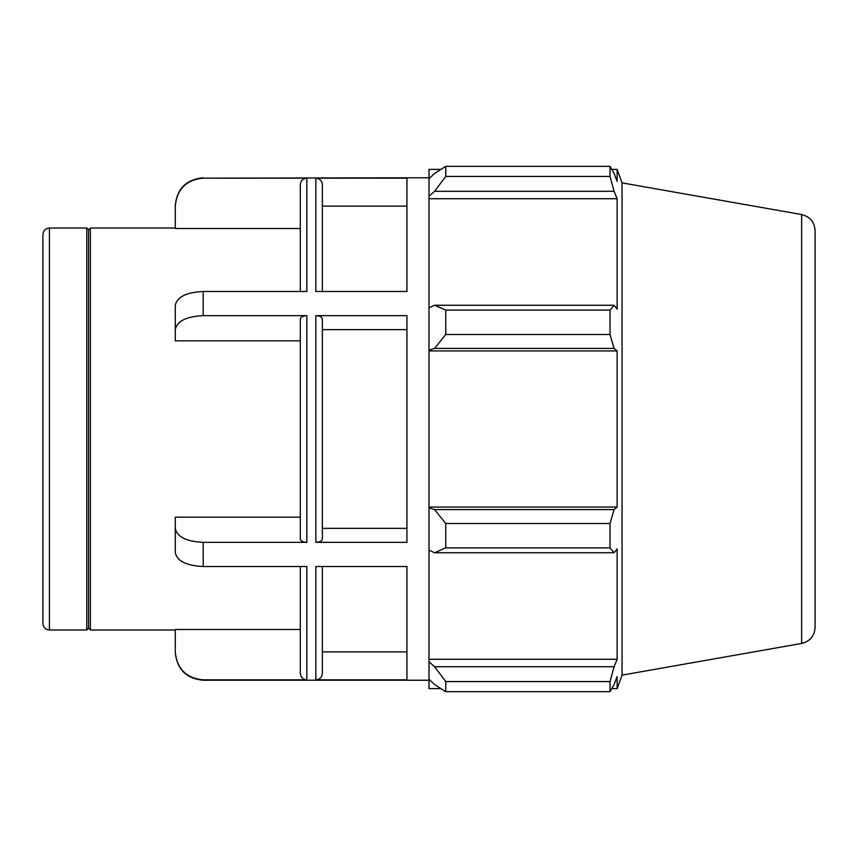 <?xml version="1.0" encoding="UTF-8"?>
<svg xmlns="http://www.w3.org/2000/svg" width="858" height="858" viewBox="0 0 858 858"><rect width="100%" height="100%" fill="white"/><g stroke="black" fill="none" stroke-linecap="round" stroke-linejoin="round"><path stroke-width="1.29" d="M300.3 566.516L300.3 673.315C300.686 677.273 302.863 679.45 306.821 679.847L203.196 679.847C186.229 678.185 176.92 668.854 175.279 651.887L175.279 629.504L300.3 629.504M203.196 542.342C186.229 541.505 176.92 536.84 175.279 528.356L175.279 552.531C176.92 561.014 186.229 565.679 203.196 566.516L203.196 542.342L306.821 542.342L306.821 315.658C302.863 315.862 300.686 316.945 300.3 318.929L300.3 340.841L175.279 340.841L175.279 329.644C176.92 321.16 186.229 316.495 203.196 315.658L203.196 291.484C186.229 292.321 176.92 296.986 175.279 305.469L175.279 329.644M175.279 528.356L175.279 517.159L300.3 517.159M300.3 318.929L300.3 539.071C300.686 541.055 302.863 542.138 306.821 542.342M300.3 291.484L300.3 184.684C300.686 180.727 302.863 178.55 306.821 178.153L306.821 291.484L203.196 291.484M315.841 679.847L315.841 566.516L406.939 566.516L406.939 679.847L315.841 679.847C319.798 679.45 321.975 677.273 322.361 673.315L322.361 566.516M322.361 651.887L406.939 651.887M306.821 679.847L306.821 566.516L203.196 566.516M315.841 542.342C319.798 542.138 321.975 541.055 322.361 539.071L322.361 318.929C321.975 316.945 319.798 315.862 315.841 315.658L315.841 542.342L406.939 542.342L406.939 315.658L315.841 315.658M322.361 528.356L406.939 528.356M406.939 329.644L322.361 329.644M306.821 315.658L203.196 315.658M315.841 178.153L406.939 178.153L406.939 291.484L315.841 291.484L315.841 178.153C319.798 178.55 321.975 180.727 322.361 184.684L322.361 291.484M300.3 228.496L175.279 228.496L175.279 206.113C176.92 189.146 186.229 179.815 203.196 178.153L429 177.767M49.421 228.013L49.421 629.986C45.463 629.6 43.286 627.423 42.9 623.466L42.9 234.534C43.286 230.577 45.463 228.4 49.421 228.013L86.765 228.013L86.765 629.986L88.578 628.174L88.578 229.826L90.39 228.013L175.279 228.013M90.39 228.013L90.39 629.986L175.279 629.986M306.821 178.153L203.196 178.153M406.939 206.113L322.361 206.113L322.361 184.684M42.9 326.297L42.9 531.703M434.588 552.745L445.752 547.897L445.752 523.519L434.588 509.588L429 507.904L429 550.16L434.588 552.745L614.092 552.745L610.027 547.897L445.752 547.897M429 507.904L429 350.096L434.588 348.412L445.752 334.481L445.752 310.103L434.588 305.255L429 307.84L429 350.096M429 307.84L429 196.246L434.588 191.291L445.752 176.437L445.752 166.334L434.588 173.413L429 178.743L429 196.246M429 178.743L429 169.391L440.883 169.391M440.883 688.609L429 688.609L429 679.257L434.588 684.587L445.752 691.666L445.752 681.563L434.588 666.709L429 661.754L429 679.257M429 661.754L429 550.16M429 507.067L617.138 507.067L614.092 509.588L434.588 509.588M445.752 523.519L610.027 523.519L614.092 509.588M429 659.276L617.138 659.276L614.092 666.709L434.588 666.709M445.752 681.563L610.027 681.563L614.092 666.709M801.619 214.543L801.619 643.457C809.984 641.355 814.478 636.003 815.1 627.391L815.1 230.609C814.478 221.997 809.984 216.645 801.619 214.543L622.05 182.872L617.138 169.391L617.138 181.403L614.092 173.413L610.027 166.334L610.027 176.437L445.752 176.437M445.752 166.334L610.027 166.334M434.588 191.291L614.092 191.291L617.138 198.724L617.138 309.127L614.092 305.255L434.588 305.255M445.752 310.103L610.027 310.103L614.092 305.255M622.05 182.872L622.05 675.128L617.138 688.609L617.138 676.597L614.092 684.587L610.027 691.666L445.752 691.666M614.092 191.291L610.027 176.437M610.027 310.103L610.027 334.481L445.752 334.481M434.588 348.412L614.092 348.412L610.027 334.481M614.092 348.412L617.138 350.933L617.138 507.067M610.027 523.519L610.027 547.897M614.092 552.745L617.138 548.873L617.138 659.276M610.027 681.563L610.027 691.666M429 350.933L617.138 350.933M429 198.724L617.138 198.724M88.578 229.826L86.765 228.013M175.279 652.327C176.93 669.283 186.24 678.581 203.196 680.233L203.196 679.847M203.196 680.233L429 680.233M203.196 177.767C186.24 179.419 176.93 188.717 175.279 205.673M49.421 629.986L86.765 629.986M801.619 643.457L622.05 675.128M611.797 688.609L617.138 688.609M611.797 169.391L617.138 169.391M88.578 628.174L90.39 629.986"/></g></svg>
